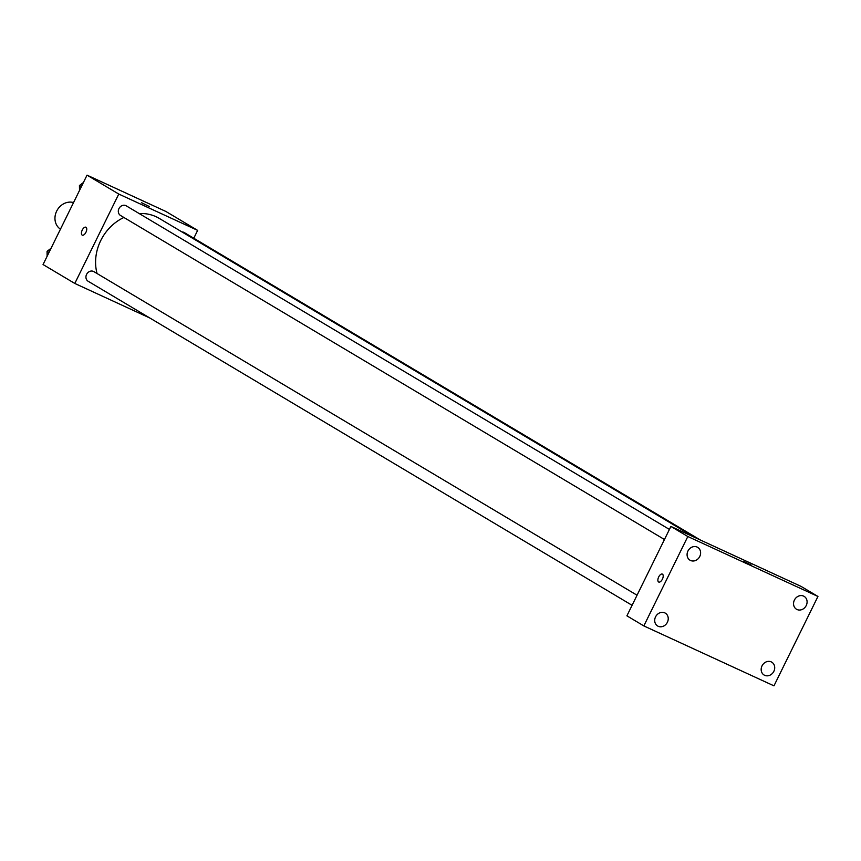 <?xml version="1.0" encoding="UTF-8"?>
<svg xmlns="http://www.w3.org/2000/svg" width="861" height="861" viewBox="0 0 861 861"><rect width="100%" height="100%" fill="white"/><g stroke="black" fill="none" stroke-linecap="round" stroke-linejoin="round"><path stroke-width="1.29" d="M73.54 202.583A14.96 13.012 120.8 0 0 56.665 211.128A14.96 13.012 120.8 0 0 60.453 229.177M149.825 318.01L74.799 283.452L43.05 264.542L87.036 175.149L165.904 211.472L197.643 230.382L193.79 238.228M74.799 283.452L118.775 194.059L87.036 175.149M118.775 194.059L197.643 230.382M141.602 202.733L149.427 206.586M694.827 537.468L159.188 218.36A44.88 39.025 120.8 0 0 139.191 213.55M123.876 217.478A44.88 39.025 120.8 0 0 97.056 273.518M637.043 595.22L93.881 271.635A5.607 4.875 120.8 0 0 86.821 273.949A5.607 4.875 120.8 0 0 88.145 281.256L632.082 605.305M669.417 529.429L126.255 205.844A5.607 4.875 120.8 0 0 119.195 208.158A5.607 4.875 120.8 0 0 120.518 215.465L664.455 539.513M700.359 540.008L184.297 232.578A5.607 4.875 120.8 0 0 182.026 231.964M82.269 235.15A4.359 2.142 114.7 0 1 82.236 230.091A4.359 2.142 114.7 0 1 85.917 227.229A4.359 2.142 114.7 0 1 86.035 232.093A4.359 2.142 114.7 0 1 82.269 235.15A4.359 2.142 114.7 0 1 82.236 230.091A4.359 2.142 114.7 0 1 85.917 227.229M670.891 526.437L801.021 586.373L817.95 596.458L773.964 685.851L643.834 625.915L687.821 536.521L670.891 526.437L626.905 615.83L643.834 625.915M658.719 582.036A4.359 2.142 114.7 0 1 658.687 576.967A4.359 2.142 114.7 0 1 662.367 574.104A4.359 2.142 114.7 0 1 662.486 578.969A4.359 2.142 114.7 0 1 658.708 582.036A4.359 2.142 114.7 0 1 658.687 576.967A4.359 2.142 114.7 0 1 662.367 574.104M687.821 536.521L817.95 596.458M749.447 564.439L743.678 561.415L749.447 564.439M658.17 626.27A7.48 6.501 120.8 0 0 667.383 622.288A7.48 6.501 120.8 0 0 665.295 613.14A7.48 6.501 120.8 0 0 655.888 616.239A7.48 6.501 120.8 0 0 657.643 625.99A7.48 6.501 120.8 0 0 658.17 626.27M764.643 675.304A7.48 6.501 120.8 0 0 773.856 671.332A7.48 6.501 120.8 0 0 771.768 662.174A7.48 6.501 120.8 0 0 762.351 665.273A7.48 6.501 120.8 0 0 764.116 675.035A7.48 6.501 120.8 0 0 764.643 675.304M797.017 609.513A7.48 6.501 120.8 0 0 806.23 605.541A7.48 6.501 120.8 0 0 804.142 596.382A7.48 6.501 120.8 0 0 794.725 599.482A7.48 6.501 120.8 0 0 796.49 609.233A7.48 6.501 120.8 0 0 797.017 609.513M690.544 560.479A7.48 6.501 120.8 0 0 699.756 556.497A7.48 6.501 120.8 0 0 697.668 547.348A7.48 6.501 120.8 0 0 688.262 550.448A7.48 6.501 120.8 0 0 690.016 560.199A7.48 6.501 120.8 0 0 690.544 560.479M743.678 561.415L751.513 565.268M47.129 256.244L47.064 251.347L51.036 248.312M48.98 252.488L47.064 251.347M79.513 190.442L79.438 185.546L83.409 182.51M81.354 186.697L79.438 185.546"/></g></svg>
